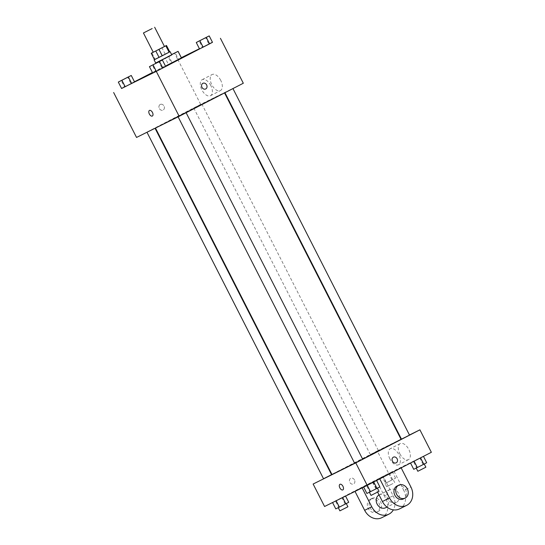 <?xml version="1.0" encoding="UTF-8"?>
<svg xmlns="http://www.w3.org/2000/svg" width="545" height="545" viewBox="0 0 545 545"><rect width="100%" height="100%" fill="white"/><g stroke="black" fill="none" stroke-linecap="round" stroke-linejoin="round"><path stroke-width="0.41" stroke-dasharray="2.73 2.04" d="M153.24 52.225L164.474 46.502M164.461 46.482L153.227 52.197M154.501 59.671L155.148 59.316L151.878 52.892M169.754 51.898L155.148 59.316M169.747 51.884L154.494 59.65M155.741 63.084L171.784 54.909M165.196 54.159L161.926 47.742M162.001 55.781L158.731 49.363M155.693 62.995L171.743 54.82M165.564 66.292L181.478 58.056M128.722 76.736L127.673 77.261L130.943 83.678L134.533 81.893L121.59 88.501L124.471 86.975L121.201 80.558M175.551 52.593L174.495 53.117L177.765 59.534L181.356 57.756L168.412 64.358L181.328 57.77L178.474 59.276L175.292 53.042M181.322 57.688L152.43 72.519M134.472 81.777L121.555 88.433M212.448 42.265L199.429 48.716M159.849 61.306L158.799 61.83L162.069 68.248L165.66 66.47L152.716 73.071L155.597 71.552L152.328 65.127M206.678 37.162L205.622 37.687L208.892 44.104L212.482 42.326L199.538 48.927L202.42 47.408L199.15 40.991M209.042 100.866L155.393 127.932L214.253 97.719L224.458 92.745L209.042 100.866M243.315 83.235L200.676 104.374L136.536 137.442M199.995 104.885L193.761 108.026L199.995 104.885M153.172 129.022L146.939 132.169L153.172 129.022M184.299 113.598L178.065 116.739L184.299 113.598M226.679 91.655L232.913 88.508L226.679 91.655M200.676 104.374L177.786 59.446M220.732 80.36A9.033 4.973 -117.3 0 0 212.134 74.542A9.033 4.973 -117.3 0 0 211.855 84.85A9.033 4.973 -117.3 0 0 220.412 90.599A9.033 4.973 -117.3 0 0 220.732 80.36M160.23 104.463A3.154 2.63 63.6 0 0 159.31 108.455A3.154 2.63 63.6 0 0 163.057 110.097A3.154 2.63 63.6 0 0 164.018 106.105A3.154 2.63 63.6 0 0 160.257 104.449A3.154 2.63 63.6 0 0 160.23 104.463A3.154 2.63 63.6 0 0 159.31 108.455A3.154 2.63 63.6 0 0 163.057 110.09A3.154 2.63 63.6 0 0 164.018 106.098A3.154 2.63 63.6 0 0 160.257 104.442A3.154 2.63 63.6 0 0 160.23 104.463M205.697 88.958L205.697 88.958A3.154 2.63 -116.4 0 1 201.936 87.302A3.154 2.63 -116.4 0 1 202.897 83.31L202.897 83.31M210.786 85.49A9.033 4.973 -117.3 0 0 202.195 79.672A9.033 4.973 -117.3 0 0 201.909 89.98A9.033 4.973 -117.3 0 0 210.472 95.729A9.033 4.973 -117.3 0 0 210.786 85.49M149.466 110.437L149.459 110.437A3.154 1.737 62.7 0 1 152.464 112.468A3.154 1.737 62.7 0 1 152.355 116.037L152.348 116.037M362.663 459.203L354.638 463.277M331.987 474.525L401.052 439.331M409.506 435.101L401.481 439.188M323.532 478.755L331.558 474.668M354.659 463.325L362.684 459.237M376.588 451.471L370.355 454.612L376.588 451.471M409.459 435.005L401.393 439.004L409.459 435.005M377.269 450.96L400.984 439.202L331.905 474.354L377.269 450.96L388.721 473.421L324.575 506.496M331.503 474.559L323.498 478.687L331.503 474.559M205.622 37.687L199.184 40.97M198.727 41.25L206.753 37.162M208.892 44.104L202.42 47.408M174.495 53.117L171.661 54.663M167.601 56.68L175.626 52.593M177.765 59.534L171.293 62.832L168.023 56.414M171.293 62.832L168.412 64.358L165.142 57.94M168.412 64.358L172.002 62.58L168.732 56.155M172.002 62.58L178.474 59.276M167.588 56.653L171.614 54.568M158.799 61.83L152.355 65.114M151.905 65.393L159.923 61.306M162.069 68.248L155.597 71.552M127.673 77.261L121.228 80.544M120.779 80.824L128.797 76.736M130.943 83.678L124.471 86.975M426.687 462.725L413.737 469.327M422.43 464.926L416.203 468.066L422.43 464.926M413.348 461.383L423.411 456.301L410.467 462.909L423.411 456.301L413.348 461.383L416.625 467.801M423.097 464.504L419.82 458.086M417.838 471.275L425.856 467.188M385.499 483.231L395.561 478.149L385.499 483.231L382.222 476.814L379.34 478.333L392.284 471.732L382.222 476.814M391.303 480.349L385.077 483.497L391.303 480.349M382.61 484.757L379.34 478.333M386.201 482.972L382.931 476.555M392.673 479.675L389.403 473.258M395.561 478.149L392.284 471.732M391.971 479.934L388.701 473.51M392.945 483.558L386.712 486.705L392.945 483.558M379.858 486.862L366.914 493.47M375.607 489.063L369.374 492.21L375.607 489.063M366.526 485.527L376.588 480.445L363.644 487.046L376.588 480.445L366.526 485.527L369.796 491.944M376.268 488.647L372.998 482.223M371.009 495.419L379.034 491.331M348.732 502.292L335.788 508.894M344.481 504.493L338.247 507.64L344.481 504.493M335.4 500.957L345.462 495.875L332.518 502.476L345.462 495.875L335.4 500.957L338.67 507.375M345.142 504.07L341.872 497.653M339.882 510.849L347.908 506.761M393.388 457.173L393.388 457.173A3.154 2.63 63.6 0 0 392.448 461.206A3.154 2.63 63.6 0 0 396.188 462.821L396.188 462.821M399.86 453.835A9.033 4.973 -117.3 0 0 408.457 459.653A9.033 4.973 -117.3 0 0 408.736 449.346A9.033 4.973 -117.3 0 0 400.173 443.596A9.033 4.973 -117.3 0 0 399.86 453.835M431.354 452.289L388.721 473.421M389.92 458.958A9.033 4.973 62.7 0 1 390.234 448.719A9.033 4.973 62.7 0 1 398.79 454.469A9.033 4.973 62.7 0 1 398.511 464.776A9.033 4.973 62.7 0 1 389.92 458.958M354.488 479.927A3.154 2.63 63.6 0 0 350.748 478.306A3.154 2.63 63.6 0 0 349.795 482.298A3.154 2.63 63.6 0 0 353.548 483.953A3.154 2.63 63.6 0 0 354.488 479.927A3.154 2.63 -116.4 0 1 353.548 483.953A3.154 2.63 -116.4 0 1 349.795 482.298A3.154 2.63 -116.4 0 1 350.748 478.306A3.154 2.63 -116.4 0 1 354.488 479.927M342.839 489.901L342.846 489.901A3.154 1.737 -117.3 0 0 342.941 486.304A3.154 1.737 -117.3 0 0 339.957 484.301L339.957 484.301M355.013 491.406L354.843 491.065L383.326 476.521L376.22 480.043L386.03 499.295A14.408 12.024 -116.4 0 1 381.738 517.716M354.843 491.065L376.22 480.043M379.783 478.878L401.168 467.855M379.715 478.742L401.093 467.712M396.379 502.422A7.201 6.015 -116.4 0 1 396.304 502.456A7.201 6.015 -116.4 0 1 387.72 498.675A7.201 6.015 -116.4 0 1 389.907 489.546A7.201 6.015 -116.4 0 1 398.477 493.293A7.201 6.015 -116.4 0 1 396.379 502.422M372.603 482.264L377.61 492.087M393.987 471.234L403.797 490.493L410.903 486.971M399.505 508.914A14.408 12.024 63.6 0 0 403.797 490.493M379.061 494.928A7.201 6.015 -116.4 0 1 379.245 494.833A7.201 6.015 -116.4 0 1 387.815 498.573A7.201 6.015 -116.4 0 1 385.717 507.708M386.03 499.295L393.136 495.773L383.326 476.521M362.118 487.884L361.948 487.543M393.136 495.773A14.408 12.024 -116.4 0 1 393.34 509.868M397.012 486.024A7.201 6.015 -116.4 0 1 405.582 489.771A7.201 6.015 -116.4 0 1 403.484 498.9M372.072 498.389A7.201 6.015 -116.4 0 1 372.14 498.355A7.201 6.015 -116.4 0 1 380.73 502.143A7.201 6.015 -116.4 0 1 378.543 511.265A7.201 6.015 -116.4 0 1 369.973 507.524A7.201 6.015 -116.4 0 1 372.072 498.389M370.293 499.274A7.201 6.015 63.6 0 0 368.195 508.403A7.201 6.015 63.6 0 0 376.765 512.143A7.201 6.015 63.6 0 0 378.952 503.021A7.201 6.015 63.6 0 0 370.368 499.234A7.201 6.015 63.6 0 0 370.293 499.274M152.593 72.771L149.466 66.64M210.472 95.729L220.412 90.599M202.195 79.672L212.134 74.542M378.38 450.524L201.786 103.938M370.355 454.612L193.761 108.026M394.73 482.618L393.095 479.409M386.712 486.705L385.077 483.497M400.173 443.596L390.234 448.719M408.457 459.653L398.511 464.776M389.907 489.546L379.245 494.833M396.304 502.456L386.977 507.082M376.765 512.143L378.543 511.265M370.368 499.234L372.14 498.355"/><path stroke-width="0.82" d="M152.157 28.572L143.43 32.972L152.157 28.572M154.664 27.25L164.474 46.502L156.211 50.76L153.24 52.225L143.43 32.972M162.253 55.788L154.501 59.671L151.231 53.253L158.983 49.37L162.253 55.788L169.754 51.898L166.484 45.48L164.461 46.482M153.227 52.197L151.231 53.253L154.501 59.671M158.983 49.37L166.484 45.48L169.754 51.898M159.065 57.409L155.788 50.992M169.107 52.259L165.837 45.835M154.494 59.65L169.747 51.884M170.149 51.7L171.784 54.909L168.207 56.789L155.741 63.084L154.106 59.875M171.743 54.82L155.693 62.995M178.208 51.639L181.478 58.056L165.564 66.292M121.228 80.544L118.313 82.084L121.59 88.501L125.18 86.716L134.533 81.893L131.263 75.476L128.722 76.736M181.356 57.756L178.086 51.339L175.551 52.593M152.43 72.519L134.472 81.777M121.555 88.433L156.279 71.381L212.448 42.265M199.429 48.716L181.322 57.688M152.355 65.114L149.439 66.654L152.716 73.071L156.299 71.293L165.66 66.47L162.39 60.052L159.849 61.306M199.184 40.97L196.268 42.51L199.538 48.927L203.128 47.149L212.482 42.326L209.212 35.909L206.678 37.162M113.646 92.514L136.536 137.442L179.176 116.31L156.279 71.381M152.457 112.468A3.154 1.737 62.7 0 1 152.348 116.037A3.154 1.737 62.7 0 1 149.364 114.034A3.154 1.737 62.7 0 1 149.459 110.437A3.154 1.737 62.7 0 1 152.457 112.468M179.176 116.31L243.315 83.235L220.425 38.307M202.897 83.31A3.154 2.63 -116.4 0 1 206.644 84.945A3.154 2.63 -116.4 0 1 205.724 88.944A3.154 2.63 -116.4 0 1 205.697 88.958A3.154 2.63 -116.4 0 1 201.936 87.302A3.154 2.63 -116.4 0 1 202.897 83.31A3.154 2.63 -116.4 0 1 206.644 84.945A3.154 2.63 -116.4 0 1 205.724 88.944A3.154 2.63 -116.4 0 1 205.697 88.958M152.355 116.037A3.154 1.737 62.7 0 1 149.364 114.034A3.154 1.737 62.7 0 1 149.466 110.437M224.547 92.916L401.052 439.331L362.663 459.203M354.638 463.277L331.987 474.525L155.461 128.061M224.949 92.711L401.481 439.188L405.507 437.172L409.506 435.101L232.947 88.583M155.053 128.266L331.558 474.668L323.532 478.755L146.987 132.265M186.124 112.726L362.684 459.237L360.892 460.184L354.659 463.325L178.113 116.834M367.214 485.357L324.575 506.496L313.13 484.028L355.769 462.896L419.909 429.821L409.459 435.005L419.909 429.821L431.354 452.289L367.214 485.357L355.769 462.896L419.909 429.821M401.393 439.004L400.984 439.202L401.393 439.004M331.905 474.354L331.503 474.559L331.905 474.354M196.268 42.51L209.212 35.909M206.739 37.142L198.714 41.229M199.538 48.927L203.128 47.149L199.858 40.732M203.128 47.149L209.6 43.845L206.33 37.428M209.6 43.845L212.482 42.326M171.661 54.663L178.086 51.339M175.613 52.565L171.614 54.568M149.439 66.654L162.39 60.052M159.91 61.278L151.892 65.366M152.716 73.071L156.299 71.293L153.029 64.875M156.299 71.293L162.778 67.989L159.501 61.571M162.778 67.989L165.66 66.47M118.313 82.084L131.263 75.476M128.784 76.709L120.765 80.796M121.59 88.501L125.18 86.716L121.903 80.299M125.18 86.716L131.652 83.419L128.375 77.002M131.652 83.419L134.533 81.893M410.528 463.025L413.737 469.327L423.799 464.245L426.687 462.725L423.445 456.369M417.327 467.549L414.091 461.193M423.799 464.245L420.549 457.861M424.242 464.013L425.856 467.188L424.065 468.135L417.838 471.275L416.217 468.101M363.679 487.114L366.914 493.47L376.977 488.388L379.858 486.862L376.622 480.506M370.505 491.685L367.269 485.329M376.977 488.388L373.727 482.005M377.413 488.156L379.034 491.331L377.242 492.271L371.009 495.419L369.394 492.237M332.552 502.538L335.788 508.894L339.378 507.116L348.732 502.292L345.571 496.086M339.378 507.116L336.142 500.76M345.85 503.818L342.648 497.537M346.293 503.587L347.908 506.761L346.116 507.702L339.882 510.849L338.268 507.668M396.188 462.821A3.154 2.63 63.6 0 0 397.142 458.829A3.154 2.63 63.6 0 0 393.388 457.173A3.154 2.63 -116.4 0 1 397.148 458.829A3.154 2.63 -116.4 0 1 396.188 462.821A3.154 2.63 -116.4 0 1 392.448 461.199A3.154 2.63 -116.4 0 1 393.388 457.173M339.957 484.301A3.154 1.737 -117.3 0 0 339.848 487.884A3.154 1.737 -117.3 0 0 342.832 489.907A3.154 1.737 62.7 0 1 339.848 487.884A3.154 1.737 62.7 0 1 339.951 484.301A3.154 1.737 62.7 0 1 342.941 486.304A3.154 1.737 62.7 0 1 342.839 489.901A3.154 1.737 62.7 0 1 342.825 489.907A3.154 1.737 -117.3 0 0 342.846 489.901M313.13 484.028L355.769 462.896M377.61 492.087L382.42 501.516A14.408 12.024 63.6 0 0 399.505 508.914L406.611 505.392A14.408 12.024 -116.4 0 1 389.525 497.994L379.783 478.878M385.717 507.708A7.201 6.015 -116.4 0 1 385.649 507.742A7.201 6.015 -116.4 0 1 377.12 504.07A7.201 6.015 -116.4 0 1 379.061 494.928M393.34 509.868A14.408 12.024 -116.4 0 1 388.844 514.194A14.408 12.024 -116.4 0 1 371.758 506.802L362.118 487.884M403.484 498.9A7.201 6.015 -116.4 0 1 403.416 498.934A7.201 6.015 -116.4 0 1 394.825 495.153A7.201 6.015 -116.4 0 1 397.012 486.024L398.79 485.145A7.201 6.015 -116.4 0 1 407.353 488.885A7.201 6.015 -116.4 0 1 405.262 498.021A7.201 6.015 -116.4 0 1 405.187 498.055A7.201 6.015 -116.4 0 1 396.603 494.274A7.201 6.015 -116.4 0 1 398.79 485.145M401.168 467.855L410.903 486.971A14.408 12.024 -116.4 0 1 406.611 505.392M388.844 514.194L381.738 517.716A14.408 12.024 -116.4 0 1 364.653 510.324L355.013 491.406M382.42 501.516L389.525 497.994M364.653 510.324L371.758 506.802M386.977 507.082L385.649 507.742M405.187 498.055L403.416 498.934"/></g></svg>
